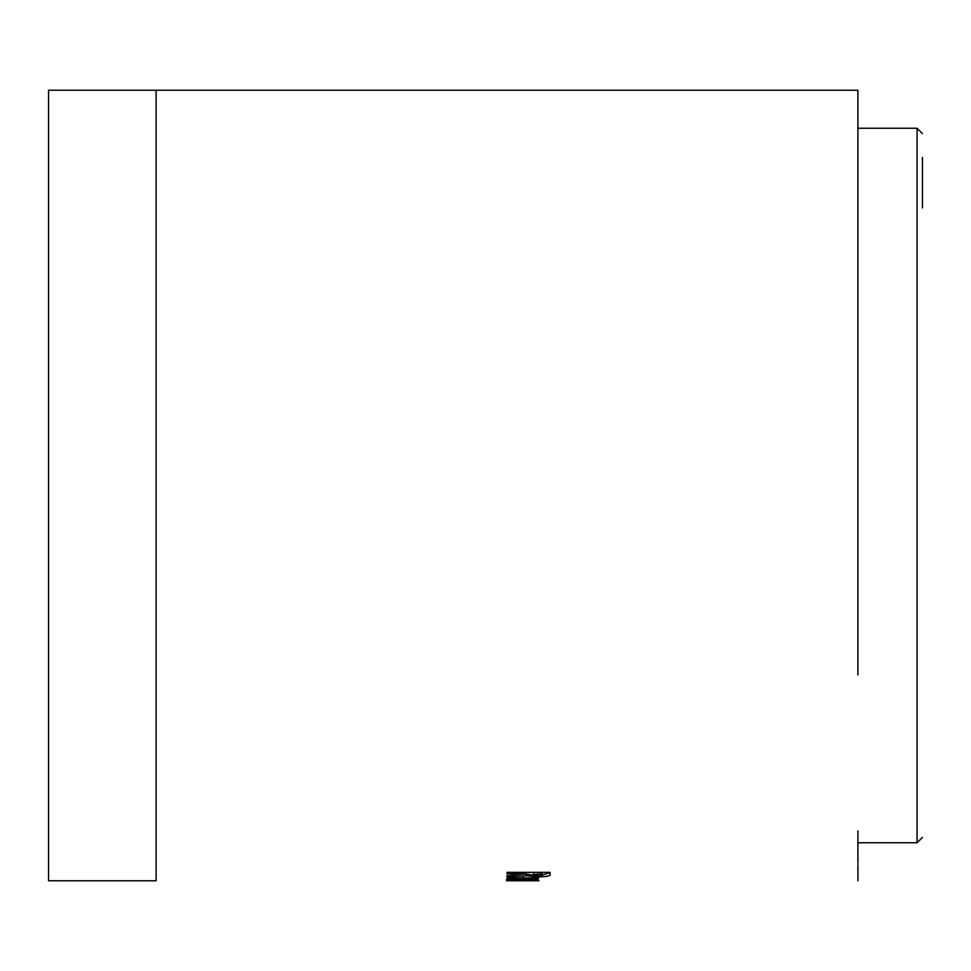 <?xml version="1.0" encoding="UTF-8"?>
<svg xmlns="http://www.w3.org/2000/svg" width="971" height="971" viewBox="0 0 971 971"><rect width="100%" height="100%" fill="white"/><g stroke="black" fill="none" stroke-linecap="round" stroke-linejoin="round"><path stroke-width="1.46" d="M922.45 207.83L922.45 157.448M857.915 830.921L857.915 863.316M857.915 674.894L857.915 183.118M156.113 90.23L48.55 90.23L48.55 880.77L156.113 880.77L156.113 90.23L857.915 90.23L857.915 296.106M857.915 864.748L857.915 880.77L857.915 864.748M507.008 873.876L525.76 873.876L507.008 875.939L507.008 877.189L526.646 875.733L537.813 876.922C547.146 876.777 551.212 875.842 550.035 874.106L550.023 872.359L507.008 872.359L507.008 873.876M515.152 877.978C509.229 878.27 506.328 878.719 506.461 879.313L514.047 880.199L538.456 880.272L513.635 879.313L538.456 878.719L538.456 877.857L515.152 877.978M539.002 880.77L506.461 880.77M513.635 880.624L531.829 880.758L513.635 880.758M514.047 878.597L514.047 880.199M513.635 877.711L513.635 879.313M509.423 878.403L513.635 878.585M507.008 875.587L507.008 877.189M525.76 874.203L526.646 874.143L526.646 875.733M526.646 874.143L533.941 875.259M537.813 875.332L537.813 876.922M541.903 875.247L550.023 872.626M525.76 872.286L525.76 873.876M542.316 874.349L542.304 872.286L542.304 873.876L533.492 874.422C532.812 875.174 534.281 875.624 537.91 875.769C541.587 875.587 543.056 875.114 542.316 874.349L542.304 873.876M533.492 872.286L533.492 873.876M922.45 837.378L917.073 842.755L917.073 128.245L857.915 128.245M525.238 878.658L525.238 880.272M523.357 877.116L523.357 878.719M917.073 842.755L857.915 842.755M917.073 128.245L922.45 133.622"/></g></svg>
